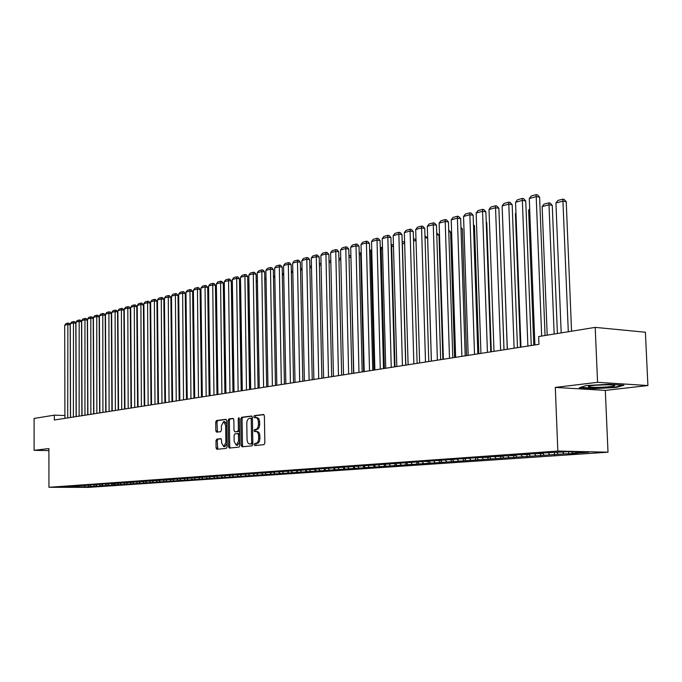 <?xml version="1.0" encoding="UTF-8"?>
<svg xmlns="http://www.w3.org/2000/svg" width="682" height="682" viewBox="0 0 682 682"><rect width="100%" height="100%" fill="white"/><g stroke="black" fill="none" stroke-linecap="round" stroke-linejoin="round"><path stroke-width="1.02" d="M254.233 444.562L254.821 445.551L264.011 444.647L264.855 443.044L264.377 415.867L263.55 414.468L254.352 415.653L253.772 416.77L254.343 417.742L255.759 417.58C257.319 417.827 258.188 419.311 258.376 422.039L258.418 424.289C258.299 427.222 257.412 428.927 255.759 429.404L254.582 429.541L254.002 430.649L254.582 431.629L255.972 431.493C257.54 431.74 258.427 433.24 258.614 435.994L258.657 438.245C258.538 441.186 257.651 442.874 255.989 443.334L254.812 443.453L254.233 444.562M257.046 431.536L257.225 431.527C258.802 431.774 259.68 433.275 259.876 436.028L259.91 438.279C259.791 441.211 258.904 442.908 257.25 443.368L256.074 443.479L255.793 445.457M263.925 414.63L255.597 415.696L255.281 417.631M256.807 417.64L257.012 417.623C258.572 417.87 259.441 419.353 259.629 422.081L259.672 424.332C259.552 427.256 258.666 428.961 257.012 429.438L255.835 429.575L255.537 431.527M216.748 439.14L215.981 440.666L216.083 447.929L216.85 449.293L226.305 448.364L227.089 446.829L226.705 420.675L225.938 419.319L216.492 420.53L215.725 422.073L215.844 430.819L216.603 432.166L220.653 431.697L221.428 430.163L221.369 425.798L223.594 421.655L225.64 425.27L225.895 442.473L223.687 446.582L221.607 442.925L221.573 440.061L220.798 438.705L216.748 439.14L217.976 439.174L217.208 440.7L217.771 449.208M54.338 420.001L538.959 344.325L538.661 336.55L595.207 327.377L597.568 382.312L555.301 387.41L557.833 451.049L48.951 487.298L48.899 448.56L34.1 450.342L34.1 418.441L54.33 415.159L54.338 420.001M241.249 445.414L242.059 446.812L252.025 445.832L252.843 444.255L252.4 417.393L251.59 416.011L241.633 417.29L240.831 418.867L241.249 445.414L242.494 445.44L242.98 446.719M238.99 447.119L229.288 448.074L228.504 446.693L228.112 420.487L228.896 418.936L233.056 418.398L233.841 419.762L234.003 430.436L234.838 431.808L237.592 431.493L238.393 429.924L238.223 418.765L238.819 417.657L239.373 418.612L239.8 445.559L238.99 447.119M557.833 451.049L608.003 452.192L88.779 487.357L48.951 487.298M113.851 483.589L478.653 457.571L488.636 457.298L483.845 457.204L491.722 456.65L501.833 456.369L497.025 456.275L515.319 455.423L510.494 455.329L518.721 454.749L529.104 454.459L524.262 454.357L532.668 453.76L543.196 453.47L538.337 453.359L546.938 452.754L567.884 451.731L588.745 452.209L572.599 453.317L577.322 453.419L563.954 453.905L118.787 484.766L114.9 484.757L113.868 483.589L109.836 483.581L68.908 486.513M192.009 478.108L187.78 478.082L192.281 477.767M114.9 484.757L112.453 484.928L111.268 483.581M112.7 485.183L106.418 485.337L105.25 484.024M106.699 485.593L100.467 485.746L99.316 484.45M100.774 486.002L94.593 486.155L93.46 484.876M94.934 486.402L88.805 486.547L87.688 485.294M89.18 486.795L62.548 487.187L68.686 486.76M85.369 486.786L84.363 485.661M79.146 487.212L78.669 486.061M91.107 486.394L90.101 485.26M96.929 485.993L95.915 484.851M102.837 485.584L101.814 484.433M108.822 485.175L107.799 484.015M118.583 484.501L117.381 483.137M121.055 484.331L120.015 483.146M124.797 484.075L123.578 482.686M127.312 483.905L126.247 482.694M131.106 483.64L129.87 482.225M133.655 483.47L132.581 482.234M137.508 483.206L136.247 481.756M140.091 483.027L139 481.773M144.004 482.762L142.726 481.287M146.63 482.575L145.522 481.296M150.611 482.592L149.358 480.878M153.262 482.123L152.137 480.819M157.295 481.842L156.135 480.503M159.997 481.663L158.846 480.333M164.089 481.381L163.262 479.821M166.834 481.194L165.666 479.838M170.986 480.904L169.912 479.659M173.782 480.716L172.589 479.335M177.993 480.426L176.919 479.165M180.832 480.23L179.622 478.824M185.112 479.932L184.029 478.67M187.993 479.736L186.766 478.304M192.341 479.437L191.25 478.159M195.265 479.233L194.02 477.775M199.681 478.934L198.59 477.647M202.656 478.73L201.386 477.238M207.149 478.423L206.041 477.119M210.167 478.21L208.871 476.692M214.728 477.903L213.619 476.59M217.797 477.69L216.484 476.138M222.434 477.374L221.318 476.053M225.546 477.153L224.208 475.567M230.26 476.829L229.143 475.499M233.432 476.616L232.068 474.996M238.223 476.283L237.097 474.945M241.445 476.062L240.055 474.408M246.313 475.729L245.179 474.374M249.586 475.507L248.18 473.82M254.539 475.166L253.406 473.802M257.873 474.936L256.458 473.24M262.911 474.587L261.769 473.214M266.295 474.357L264.931 472.711M271.419 474.007L270.268 472.617M274.863 473.768L273.601 472.242M280.072 473.41L278.921 472.012M283.576 473.172L282.425 471.765L282.723 471.39M288.878 472.805L287.71 471.381M292.45 472.558L291.282 471.143M297.846 472.191L296.653 470.733M301.47 471.944L300.302 470.512M306.96 471.56L305.749 470.068M310.66 471.313L309.483 469.864M316.243 470.93L315.007 469.395M320.003 470.665L318.826 469.207M325.698 470.273L324.436 468.713M329.525 470.017L328.34 468.543M335.322 469.617L334.035 468.014M339.218 469.344L338.025 467.861M345.118 468.943L343.805 467.306M349.09 468.67L347.888 467.17M355.092 468.253L353.753 466.573M359.141 467.98L357.931 466.462M365.262 467.562L363.898 465.84M369.38 467.272L368.169 465.746M375.62 466.846L374.222 465.081M379.814 466.556L378.595 465.013M386.174 466.121L384.75 464.314M390.454 465.832L389.226 464.272M396.933 465.38L395.475 463.521M401.289 465.081L400.061 463.513M407.896 464.63L406.412 462.72M412.346 464.323L411.101 462.737M419.072 463.862L417.555 461.902M423.607 463.547L422.371 461.944M426.668 461.646L426.983 461.211M430.478 463.078L428.935 461.075M435.099 462.763L433.854 461.134M438.552 460.81L438.867 460.376M442.107 462.277L440.555 460.256M446.821 461.953L445.551 460.299M450.691 459.958L450.998 459.523M453.973 461.467L452.413 459.421M458.781 461.134L457.486 459.429M463.069 459.088L463.385 458.645M466.079 460.631L464.51 458.568M470.989 460.299L469.659 458.543M475.721 458.202L476.036 457.758M478.432 459.787L476.854 457.699M483.444 459.438L482.089 457.631M488.636 457.298L488.951 456.846M491.049 458.918L489.463 456.812M496.164 458.568L494.774 456.71M501.833 456.369L502.148 455.917M503.921 458.031L502.336 455.9M509.147 457.673L507.723 455.764M515.319 455.423L515.635 454.962M517.075 457.128L515.558 455.082M522.412 456.761L520.954 454.792M529.104 454.459L529.42 453.99M530.511 456.207L529.155 454.374M535.967 455.832L534.466 453.803M543.196 453.47L543.511 453.001M544.236 455.261L542.932 453.487M549.811 454.877L548.277 452.788M558.26 454.297L556.955 452.498M563.954 453.905L562.65 452.098M64.918 415.517L54.33 415.159M34.1 450.342L48.899 450.606M555.301 387.41L605.309 390.394L647.9 385.543L597.568 382.312M647.9 385.543L645.402 332.228L595.207 327.377M605.309 390.394L608.003 452.192M572.599 453.317L571.516 451.816M594.363 388.655L616.451 387.41L623.962 385.211L608.821 384.247L586.239 385.543L579.291 387.743L594.363 388.655L594.346 388.186M568.583 451.748L568.677 454.007M554.423 452.678L554.509 454.979M540.562 453.649L540.656 455.926M527.007 454.604L527.092 456.855M513.734 455.533L513.81 457.758M500.733 456.446L500.81 458.645M488.005 457.341L488.082 459.523M475.533 458.21L475.601 460.376M463.308 458.764L463.385 461.211M451.331 459.498L451.407 462.029M439.592 460.324L439.668 462.831M428.083 461.134L428.16 463.615M416.804 461.936L416.873 464.391M405.739 462.711L405.807 465.141M394.887 463.513L394.955 465.883M384.239 464.306L384.298 466.616M373.787 465.073L373.847 467.332M363.532 465.832L363.583 468.031M353.464 466.573L353.515 468.722M343.575 467.298L343.626 469.395M333.873 468.014L333.916 470.06M324.342 468.713L324.385 470.708M314.973 469.395L315.016 471.356M305.775 470.103L305.809 471.978M296.738 470.836L296.772 472.6M287.847 471.552L287.881 473.206M279.117 472.251L279.151 473.802M270.532 472.933L270.558 474.391M262.093 473.606L262.118 474.97M253.798 474.271L253.815 475.533M245.631 474.919L245.656 476.096M237.609 475.55L237.626 476.641M229.706 476.172L229.723 477.187M221.94 476.786L221.948 477.715M214.293 477.383L214.301 478.235M206.765 477.971L206.774 478.755M199.357 478.551L199.366 479.258M192.068 479.122L192.077 479.761M184.89 479.676L184.899 480.247M177.823 480.222L177.832 480.733M170.867 480.759L170.867 481.211M251.956 416.165L242.877 417.333L242.067 418.91L242.494 445.44M251.053 443.829L251.632 442.729L251.24 419.183L250.669 418.211L249.407 418.373C247.779 418.867 246.91 420.564 246.79 423.454L247.055 439.472C247.234 442.217 248.112 443.709 249.672 443.965L252.306 443.863L252.826 443.223M252.417 418.782L250.737 418.219M250.695 443.973L249.825 443.956M252.306 443.863L251.078 443.982M233.415 418.552L230.132 418.978L229.348 420.53L229.74 446.719L230.209 447.98M235.946 431.834L238.836 431.527L239.561 430.615M234.165 441.535L236.296 445.235L238.564 441.066L238.47 434.928L237.677 433.547L234.872 433.854L234.079 435.414L234.165 441.535M236.296 445.235L237.541 445.269L239.74 442.175M239.621 434.323L237.754 433.547M221.121 438.833L217.976 439.174M223.687 446.582L224.915 446.608L227.038 443.709M226.756 424.127L224.83 421.698L223.594 421.655M226.288 419.473L217.72 420.572L216.953 422.107L217.498 432.073M616.426 386.856L616.451 387.41M571.559 331.213L566.222 201.667L562.94 201.122L568.294 331.742M561.184 332.893L555.932 202.963L557.867 200.465L562.769 199.161L564.082 199.383L566.222 201.667M562.769 199.161L562.94 201.122L555.932 202.963M534.893 344.956L529.275 198.522L536.248 196.621L539.624 197.192L537.467 194.873L536.12 194.643L541.67 336.064M545.046 335.518L539.624 197.192M529.275 198.522L531.235 195.981L536.12 194.643M557.407 333.507L552.267 205.333L549.001 204.796L554.151 334.035M547.194 335.169L542.139 206.603L544.048 204.131L548.848 202.852L550.161 203.074L552.267 205.333M548.848 202.852L549.001 204.796L542.139 206.603M533.801 345.126L528.635 210.167L529.667 208.828M529.709 209.886L528.635 210.167M520.963 347.129L515.558 202.264L522.378 200.406L525.754 200.96L523.623 198.667L522.276 198.445L527.885 346.047M531.261 345.527L525.754 200.96M515.558 202.264L517.502 199.749L522.276 198.445M507.331 349.261L502.14 205.93L508.815 204.106L512.173 204.651L510.076 202.375L508.729 202.162L514.109 348.204M517.467 347.675L512.173 204.651M502.14 205.93L504.058 203.441L508.729 202.162M597.287 387.367C606.682 387.163 612.496 386.6 614.729 385.68C614.917 385.074 611.916 384.776 605.718 384.793C598.02 384.929 592.462 385.381 589.043 386.14C586.972 386.95 589.717 387.35 597.287 387.367M595.557 385.245L607.287 384.784M622.368 385.108L615.974 386.992L594.568 388.194L580.544 387.35M520.392 347.223L515.413 213.654L515.959 212.946M515.976 213.5L515.413 213.654M507.263 349.269L502.54 216.978M493.998 351.341L489.003 209.51L495.533 207.729L498.883 208.257L496.811 206.007L495.473 205.794L500.631 350.309M503.981 349.781L498.883 208.257M489.003 209.51L490.904 207.047L495.473 205.794M480.946 353.378L476.147 213.023L482.541 211.275L485.874 211.795L483.828 209.562L482.498 209.357L487.434 352.364M490.776 351.844L485.874 211.795M476.147 213.023L478.022 210.585L482.498 209.357M504.024 349.772L499.284 219.229M468.167 355.373L463.555 216.458L469.813 214.745L473.146 215.256L471.126 213.048L469.796 212.844L474.527 354.384M477.852 353.864L473.146 215.256M463.555 216.458L465.405 214.046L469.796 212.844M491.296 351.767L486.769 222.537L486.249 222.46M486.232 221.957L486.769 222.537M455.653 357.325L451.22 219.817L457.349 218.146L460.665 218.641L458.679 216.458L457.349 216.254L461.876 356.354M465.201 355.842L460.665 218.641M451.22 219.817L453.053 217.43L457.349 216.254M478.815 353.711L474.459 225.768L473.496 225.631M473.461 224.676L474.459 225.768M443.402 359.243L439.14 223.116L445.15 221.471L448.449 221.957L446.48 219.792L445.158 219.595L449.498 358.289M452.805 357.777L448.449 221.957M439.14 223.116L440.956 220.755L445.158 219.595M466.59 355.62L462.396 228.939L461.006 228.734M460.955 227.353L462.396 228.939M431.399 361.119L427.299 226.347L433.189 224.736L436.48 225.213L434.536 223.065L433.223 222.878L437.375 360.181M440.666 359.67L436.48 225.213M427.299 226.347L429.097 224.003L433.223 222.878M454.613 357.496L450.58 232.042L448.765 231.786M448.705 229.987L450.58 232.042M419.635 362.952L415.705 229.51L421.476 227.933L424.75 228.393L422.831 226.271L421.519 226.083L425.491 362.04M428.773 361.528L424.75 228.393M415.705 229.51L417.478 227.191L421.519 226.083M442.874 359.329L438.986 235.085L436.778 234.778M436.719 232.954L438.986 235.085M408.109 364.751L404.332 232.613L409.984 231.07L413.258 231.522L411.357 229.416L410.053 229.229L413.846 363.856M417.12 363.344L413.258 231.522M404.332 232.613L406.088 230.32L410.053 229.229M431.356 361.128L427.614 238.069L425.031 237.72M424.98 235.904L427.614 238.069M396.813 366.515L393.182 235.648L398.731 234.139L401.979 234.582L400.112 232.494L398.808 232.315L402.431 365.637M405.696 365.134L401.979 234.582M393.182 235.648L394.929 233.38L398.808 232.315M416.037 240.942L413.522 240.601M413.471 238.802L414.63 238.956L416.029 240.507M385.739 368.246L382.252 238.632L387.691 237.148L390.931 237.583L389.081 235.52L387.785 235.341L391.246 367.385M394.494 366.882L390.931 237.583M382.252 238.632L383.975 236.39L387.785 235.341M404.648 243.755L402.389 243.457L405.85 365.109M402.184 241.76L402.235 243.5M402.465 241.684L403.718 241.854L404.622 242.86M374.878 369.942L371.528 241.556L376.865 240.107L380.096 240.524L378.263 238.478L376.976 238.308L380.283 369.098M383.514 368.595L380.096 240.524M371.528 241.556L373.242 239.331L376.976 238.308M393.48 246.517L391.673 246.287L394.997 366.805M391.127 244.693L391.758 244.523L391.673 246.287L391.178 246.415M391.758 244.523L393.446 245.179M364.222 371.605L361.008 244.429L366.243 242.997L369.456 243.414L367.649 241.385L366.37 241.223L369.525 370.778M372.747 370.275L369.456 243.414M361.008 244.429L362.705 242.221L366.37 241.223M382.534 249.237L381.153 249.058L384.35 368.468M380.283 247.566L381.255 247.31L381.153 249.058L380.326 249.28M381.255 247.31L382.491 247.472M353.77 373.242L350.693 247.242L355.825 245.844L359.03 246.245L357.24 244.241L355.961 244.071L358.971 372.423M362.185 371.929L359.03 246.245M350.693 247.242L352.364 245.06L355.961 244.071M371.801 251.905L370.829 251.777L373.907 370.096M369.644 250.388L370.94 250.047L370.829 251.777L369.687 252.084M370.94 250.047L371.75 250.149M343.523 374.844L340.565 250.004L345.603 248.632L348.792 249.032L347.027 247.037L345.757 246.875L348.621 374.043M351.818 373.548L348.792 249.032M340.565 250.004L342.228 247.847L345.757 246.875M361.264 254.522L360.693 254.454L363.651 371.699M359.201 253.158L360.821 252.732L360.693 254.454L359.243 254.838M333.455 376.413L330.625 252.715L335.57 251.368L338.749 251.76L337.002 249.782L335.732 249.629L338.468 375.629M341.648 375.134L338.749 251.76M330.625 252.715L332.27 250.575L335.732 249.629M350.932 257.097L353.583 373.267M348.962 255.878L350.88 255.366L350.744 257.08L348.996 257.54M323.583 377.956L320.872 255.375L325.723 254.054L328.886 254.437L327.164 252.476L325.894 252.323L328.494 377.189M331.674 376.694L328.886 254.437M320.872 255.375L322.501 253.261L325.894 252.323M340.795 259.706L338.945 260.192M338.911 258.546L340.753 258.052M313.891 379.465L311.29 257.992L316.056 256.688L319.21 257.063L317.497 255.128L316.243 254.974L318.716 378.715M321.87 378.22L319.21 257.063M311.29 257.992L312.902 255.886L316.243 254.974M330.847 262.323L329.074 262.792M329.039 261.163L330.804 260.695M304.368 380.957L301.879 260.558L306.568 259.279L309.696 259.646L308.008 257.719L306.755 257.574L309.108 380.215M312.254 379.721L309.696 259.646M301.879 260.558L303.481 258.478L306.755 257.574M321.077 264.897L319.389 265.349M319.355 263.729L321.043 263.278M295.025 382.414L292.646 263.082L297.241 261.82L300.361 262.186L298.69 260.277L297.446 260.132L299.679 381.69M302.808 381.195L300.361 262.186M292.646 263.082L294.223 261.01L297.446 260.132M311.495 267.429L309.875 267.856M309.841 266.253L311.452 265.827M285.843 383.847L283.567 265.554L288.085 264.318L291.197 264.676L289.543 262.783L288.298 262.638L290.413 383.131M293.533 382.645L291.197 264.676M283.567 265.554L285.136 263.508L288.298 262.638M302.075 269.91L300.532 270.319M300.498 268.87L302.041 268.324M276.824 385.253L274.65 267.983L279.091 266.773L282.186 267.122L280.549 265.247L279.313 265.102L281.316 384.554M284.42 384.068L282.186 267.122M274.65 267.983L276.201 265.954L279.313 265.102M292.825 272.348L291.35 272.74M291.333 271.607L292.8 270.771M267.966 386.634L265.886 270.379L270.251 269.185L273.329 269.526L271.717 267.668L270.481 267.532L272.374 385.952M275.468 385.466L273.329 269.526M265.886 270.379L267.429 268.367L270.481 267.532M283.746 274.744L282.339 275.119M282.322 274.283L283.712 273.184M259.262 387.998L257.276 272.723L261.564 271.555L264.633 271.888L263.03 270.046L261.803 269.91L263.593 387.325M266.679 386.839L264.633 271.888M257.276 272.723L258.802 270.737L261.803 269.91M274.82 277.097L273.482 277.455M273.465 276.918L274.786 275.554M250.703 389.337L248.811 275.034L253.031 273.883L256.082 274.215L254.497 272.382L253.278 272.246L254.966 388.672M257.429 281.683L256.244 281.998L258.06 388.186L256.082 274.215M248.811 275.034L250.328 273.056L253.278 272.246M266.048 279.415L264.769 279.748M266.014 277.881L264.769 279.501M242.298 390.65L240.49 277.301L244.633 276.176L247.677 276.491L246.108 274.675L244.898 274.548L246.483 389.993M249.544 389.516L247.677 276.491M240.49 277.301L241.991 275.349L244.898 274.548M256.244 281.998L257.412 280.473M234.028 391.937L232.315 279.535L236.381 278.427L239.416 278.742L237.865 276.935L236.654 276.815L238.146 391.298M241.189 390.82L239.416 278.742M232.315 279.535L233.798 277.591L236.654 276.815M249.834 389.473L248.095 284.147L248.947 283.039M248.956 283.917L248.095 284.147M225.904 393.207L224.267 281.734L228.274 280.634L231.292 280.95L229.749 279.16L228.547 279.032L229.953 392.576M232.98 392.099L231.292 280.95M224.267 281.734L225.742 279.808L228.547 279.032M241.735 390.735L240.081 286.261L240.627 285.553M240.635 286.116L240.081 286.261M217.908 394.452L216.356 283.891L220.295 282.817L223.295 283.115L221.778 281.342L220.576 281.223L221.889 393.838M224.907 393.361L223.295 283.115M216.356 283.891L217.814 281.981L220.576 281.223M233.773 391.98L232.443 288.017M210.047 395.679L208.573 286.014L212.452 284.957L215.435 285.255L213.935 283.49L212.733 283.371L213.96 395.074M216.97 394.605L215.435 285.255M208.573 286.014L210.022 284.121L212.733 283.371M202.315 396.89L200.917 288.102L204.728 287.062L207.703 287.352L206.211 285.605L205.026 285.485L206.169 396.293M209.161 395.824L207.703 287.352M200.917 288.102L202.358 286.218L205.026 285.485M224.983 393.352L223.423 291.674M194.711 398.075L193.39 290.157L197.132 289.134L200.099 289.415L198.624 287.685L197.439 287.574L198.496 397.487M201.48 397.018L200.099 289.415M193.39 290.157L194.813 288.29L197.439 287.574M217.328 394.546L215.555 293.635M215.546 293.243L215.913 293.669M187.226 399.243L185.973 292.177L189.664 291.171L192.614 291.453L191.156 289.731L189.971 289.62L190.951 398.663M193.918 398.203L192.614 291.453M185.973 292.177L187.388 290.327L189.971 289.62M209.792 395.722L208.445 295.63L207.814 295.57M207.805 294.888L208.445 295.63M179.869 400.394L178.675 294.164L182.316 293.175L185.248 293.448L183.799 291.743L182.623 291.632L183.535 399.822M186.484 399.362L185.248 293.448M178.675 294.164L180.082 292.331L182.623 291.632M201.037 297.557L200.201 297.48M200.193 296.5L201.037 297.497M172.614 401.528L171.497 296.124L175.078 295.153L178.002 295.417L176.561 293.729L175.393 293.618L176.229 400.965M179.161 400.505L178.002 295.417M171.497 296.124L172.896 294.309L175.393 293.618M193.5 299.432L192.708 299.355M192.699 298.094L193.492 299.04M165.487 402.644L164.43 298.051L167.951 297.096L170.867 297.361L169.443 295.681L168.275 295.57L169.034 402.09M171.966 401.63L170.867 297.361M164.43 298.051L165.811 296.244L168.275 295.57M186.084 301.274L185.342 301.205M185.316 299.679L186.075 300.557M158.463 403.735L157.474 299.952L160.943 299.006L163.833 299.27L162.427 297.599L161.267 297.497L161.958 403.19M164.874 402.738L163.833 299.27M157.474 299.952L158.846 298.162L161.267 297.497M178.778 303.089L178.079 303.03M178.07 301.512L178.769 302.058M151.549 404.818L150.628 301.819L154.038 300.89L156.92 301.146L155.522 299.492L154.371 299.389L154.993 404.281M157.892 403.829L156.92 301.146M150.628 301.819L151.984 300.046L154.371 299.389M171.591 304.888L170.943 304.828M170.926 303.32L171.583 303.541M144.746 405.884L143.876 303.661L147.235 302.74L150.108 302.996L148.727 301.35L147.576 301.248L148.139 405.355M151.02 404.903L150.108 302.996M143.876 303.661L145.223 301.896L147.576 301.248M164.515 306.653L163.91 306.602M163.893 305.101L164.507 305.152M138.045 406.924L137.235 305.476L140.543 304.573L143.399 304.82L142.035 303.183L140.893 303.089L141.379 406.404M144.252 405.961L143.399 304.82M137.235 305.476L138.574 303.72L140.893 303.089M157.559 308.392L156.988 308.341M156.971 306.857L157.542 306.9M131.438 407.955L130.688 307.258L133.953 306.371L136.792 306.61L135.437 304.99L134.303 304.897L134.729 407.444M137.594 407.001L136.792 306.61M130.688 307.258L132.018 305.519L134.303 304.897M150.696 310.105L150.176 310.063M150.159 308.605L150.688 308.631M124.942 408.97L124.243 309.014L127.457 308.136L130.288 308.383L128.941 306.772L127.807 306.678L128.182 408.467M131.029 408.024L130.288 308.383M124.243 309.014L125.556 307.292L127.807 306.678M143.945 311.802L143.459 311.759M143.45 310.387L143.936 310.327M143.459 311.546L143.74 310.31M118.532 409.976L117.892 310.745L121.055 309.884L123.877 310.122L122.538 308.528L121.413 308.426L121.728 409.473M124.559 409.03L123.877 310.122M117.892 310.745L119.197 309.04L121.413 308.426M137.295 313.464L137.747 406.975M137.287 312.245L136.852 313.481M136.835 312.143L137.287 312.024M112.223 410.956L111.635 312.458L114.755 311.606L117.56 311.836L116.238 310.25L115.113 310.157L115.369 410.47M118.191 410.027L117.56 311.836M111.635 312.458L112.931 310.753L115.113 310.157M130.748 315.11L131.387 407.964M106.008 411.928L105.471 314.138L108.54 313.302L111.337 313.524L110.024 311.955L108.907 311.862L109.103 411.442M111.916 411.007L111.337 313.524M105.471 314.138L106.759 312.45L108.907 311.862M99.879 412.883L99.393 315.8L102.419 314.973L105.199 315.195L103.903 313.635L102.786 313.541L102.931 412.414M105.736 411.971L105.199 315.195M99.393 315.8L100.672 314.121L102.786 313.541M93.843 413.829L93.4 317.428L96.384 316.618L99.154 316.84L97.867 315.28L96.759 315.195L96.853 413.36M99.64 412.925L99.154 316.84M93.4 317.428L94.67 315.766L96.759 315.195M87.893 414.758L87.492 319.04L90.442 318.238L93.195 318.451L91.917 316.917L90.817 316.823L90.859 414.298M93.63 413.863L93.195 318.451M87.492 319.04L88.754 317.394L90.817 316.823M82.028 415.67L81.678 320.625L84.577 319.841L87.322 320.054L86.051 318.52L84.96 318.434L84.952 415.219M87.714 414.784L87.322 320.054M81.678 320.625L82.923 318.988L84.96 318.434M76.248 416.574L75.941 322.194L78.797 321.418L81.533 321.623L80.271 320.105L79.18 320.02L79.129 416.131M81.874 415.696L81.533 321.623M75.941 322.194L77.177 320.566L79.18 320.02M70.544 417.469L70.28 323.737L73.102 322.97L75.821 323.174L74.577 321.665L73.486 321.58L73.383 417.026M76.12 416.6L75.821 323.174M70.28 323.737L71.508 322.126L73.486 321.58M64.918 418.347L64.696 325.263L67.475 324.504L70.186 324.7L68.95 323.2L67.868 323.123L67.723 417.904M70.451 417.486L70.186 324.7M64.696 325.263L65.924 323.66L67.868 323.123M257.25 443.368L255.989 443.334M259.91 438.279L258.657 438.245M259.876 436.028L258.614 435.994M255.835 429.575L254.582 429.541M257.012 429.438L255.759 429.404M259.672 424.332L258.418 424.289M259.629 422.081L258.376 422.039M255.597 415.696L254.352 415.653M256.074 443.479L254.812 443.453M242.067 418.91L240.831 418.867M242.877 417.333L241.633 417.29M252.817 442.754L251.632 442.729M252.425 419.225L251.24 419.183M229.74 446.719L228.504 446.693M229.348 420.53L228.112 420.487M230.132 418.978L228.896 418.936M236.083 431.842L234.838 431.808M238.836 431.527L237.592 431.493M239.553 429.958L238.393 429.924M239.373 418.799L238.223 418.765M239.723 441.101L238.564 441.066M239.629 434.954L238.47 434.928M227.021 442.499L225.895 442.473M226.774 425.304L225.64 425.27M217.072 430.862L215.844 430.819M216.953 422.107L215.725 422.073M217.72 420.572L216.492 420.53M217.311 447.955L216.083 447.929M217.208 440.7L215.981 440.666M257.225 431.527L255.972 431.493M257.012 417.623L255.861 417.58M251.922 418.262L250.669 418.211M250.916 443.991L249.672 443.965M236.023 431.842L234.787 431.808M238.922 433.582L237.677 433.547M613.672 385.134L614.729 385.68"/></g></svg>
